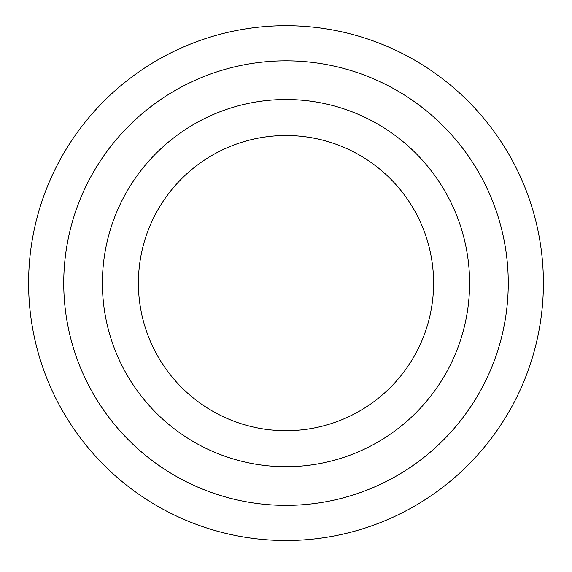 <?xml version="1.0" encoding="UTF-8"?>
<svg xmlns="http://www.w3.org/2000/svg" width="572" height="572" viewBox="0 0 572 572"><rect width="100%" height="100%" fill="white"/><g stroke="black" fill="none" stroke-linecap="round" stroke-linejoin="round"><path stroke-width="0.86" d="M543.4 283.104A257.4 257.4 0 0 1 286 540.504A257.4 257.4 0 0 1 28.6 283.104A257.4 257.4 0 0 1 286 25.704A257.4 257.4 0 0 1 543.4 283.104A257.4 257.4 0 0 1 166.602 511.139M102.402 283.104A183.598 183.598 0 0 0 286 466.702A183.598 183.598 0 0 0 469.598 283.104A183.598 183.598 0 0 0 286 99.507A183.598 183.598 0 0 0 102.402 283.104A183.598 183.598 0 0 0 286 466.702A183.598 183.598 0 0 0 469.598 283.104A183.598 183.598 0 0 0 286 99.507A183.598 183.598 0 0 0 102.402 283.104M63.742 283.104A222.258 222.258 0 0 0 286 505.362A222.258 222.258 0 0 0 508.258 283.104A222.258 222.258 0 0 0 286 60.846A222.258 222.258 0 0 0 63.742 283.104M138.403 283.104A147.597 147.597 0 0 0 286 430.702A147.597 147.597 0 0 0 433.597 283.104A147.597 147.597 0 0 0 286 135.507A147.597 147.597 0 0 0 138.403 283.104"/></g></svg>

